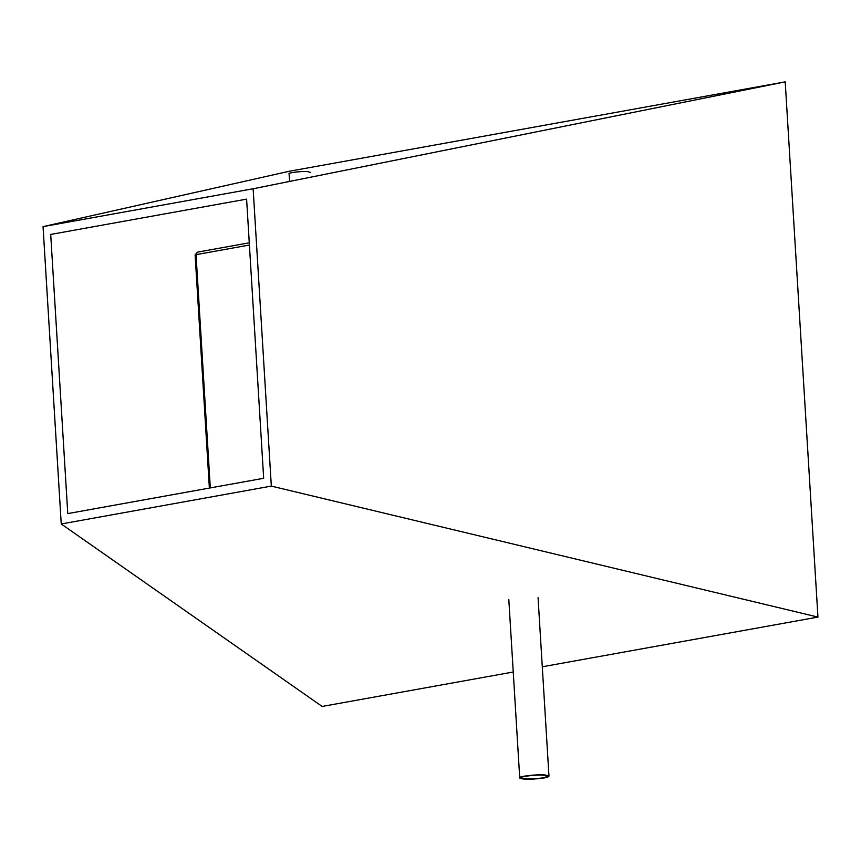 <?xml version="1.0" encoding="UTF-8"?>
<svg xmlns="http://www.w3.org/2000/svg" width="861" height="861" viewBox="0 0 861 861"><rect width="100%" height="100%" fill="white"/><g stroke="black" fill="none" stroke-linecap="round" stroke-linejoin="round"><path stroke-width="1.29" d="M543.894 775.287L547.058 776.235C546.907 778.57 522.304 779.991 521.637 777.784C519.42 776.536 537.77 774.394 543.894 775.287M545.325 775.029C538.276 773.996 517.17 776.461 519.721 777.903C520.496 780.432 548.801 778.807 548.974 776.116L545.325 775.029M289.565 181.434L289.102 173.825C287.219 172.76 302.846 170.93 308.055 171.694L310.756 172.501M195.791 255.2L197.341 252.165L249.27 242.813M50.702 234.44L246.601 199.128L263.67 478.285L67.771 513.597L50.702 234.44M43.05 226.626L253.134 188.753L271.323 486.099L61.239 523.972L43.05 226.626L289.414 171.231L785.21 81.87L817.95 617.089L542.29 666.78M513.242 672.01L322.143 706.45L61.239 523.972M253.134 188.753L785.21 81.87M271.323 486.099L817.95 617.089M210.299 487.907L196.039 254.662L249.41 245.041M519.721 777.903L508.808 599.493M548.974 776.116L538.06 597.706M209.374 488.069L195.124 254.996L197.341 252.165"/></g></svg>
